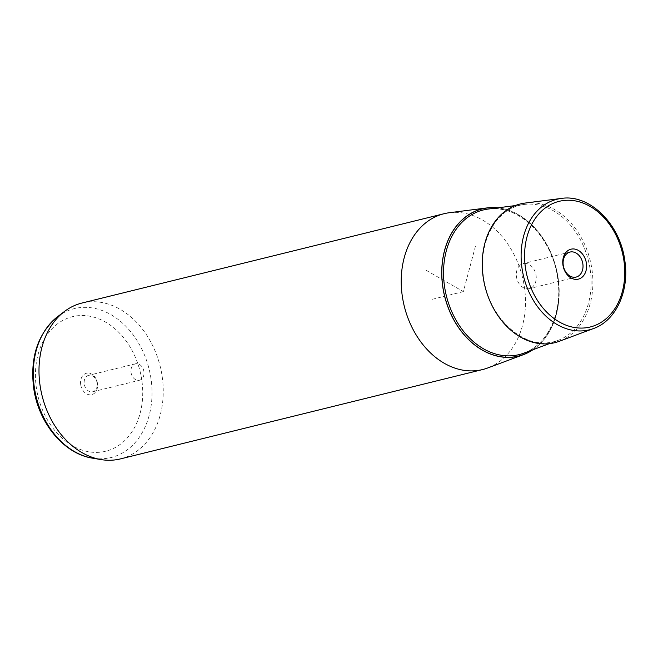 <?xml version="1.0" encoding="UTF-8"?>
<svg xmlns="http://www.w3.org/2000/svg" width="658" height="658" viewBox="0 0 658 658"><rect width="100%" height="100%" fill="white"/><g stroke="black" fill="none" stroke-linecap="round" stroke-linejoin="round"><path stroke-width="0.49" stroke-dasharray="3.29 2.47" d="M131.041 372.51A8.472 6.424 76.1 0 0 139.504 380.242A8.472 6.424 76.1 0 0 143.913 371.531A8.472 6.424 76.1 0 0 135.449 363.8A8.472 6.424 76.1 0 0 131.041 372.51M88.665 375.34A8.472 6.424 -103.9 0 0 84.249 384.05A8.472 6.424 76.1 0 0 92.72 391.781A8.472 6.424 76.1 0 0 97.129 383.071A8.472 6.424 -103.9 0 0 88.665 375.34L135.449 363.8M519.417 265.824A12.872 9.763 -103.9 0 1 523.192 263.603A12.872 9.763 -103.9 0 1 534.839 271.071A12.872 9.763 -103.9 0 1 533.128 286.386A12.872 9.763 -103.9 0 1 529.361 288.607A12.872 9.763 -103.9 0 1 517.706 281.139A12.872 9.763 -103.9 0 1 519.417 265.824M497.909 207.813A75.867 57.517 -103.9 0 1 558.157 278.104A75.867 57.517 -103.9 0 1 532.922 349.76M449.356 212.723A80.268 60.849 -103.9 0 1 524.393 287.003A80.268 60.849 -103.9 0 1 487.66 367.986M120.348 458.922A80.268 60.849 76.1 0 0 162.156 376.368A80.268 60.849 76.1 0 0 81.896 303.058M80.704 384.593A11.013 8.348 -103.9 0 1 87.481 373.094A11.013 8.348 -103.9 0 1 97.458 383.326A11.013 8.348 -103.9 0 1 90.672 394.825A11.013 8.348 -103.9 0 1 80.704 384.593M525.1 203.059A71.475 54.186 -103.9 0 1 591.92 269.204A71.475 54.186 -103.9 0 1 559.21 341.321M475.463 246.117L463.355 291.626L425.816 270.109M463.355 291.626L431.089 299.587M561.447 198.42A67.256 50.987 -103.9 0 1 624.327 260.658A67.256 50.987 -103.9 0 1 593.541 328.523M92.539 458.165A76.69 58.143 76.1 0 0 150.978 378.663A76.69 58.143 76.1 0 0 57.624 316.663M141.783 379.97A69.304 52.541 76.1 0 0 79.05 315.626A69.304 52.541 76.1 0 0 36.379 387.949A69.304 52.541 76.1 0 0 99.103 452.293A69.304 52.541 76.1 0 0 141.783 379.97M532.544 349.9A75.777 57.452 76.1 0 0 558.083 278.112A75.777 57.452 76.1 0 0 497.506 207.862M557.861 277.997A74.502 56.481 76.1 0 0 488.211 209.047C518.488 203.996 552.555 237.563 557.63 278.095C563.051 311.785 547.966 344.841 523.768 353.173A74.502 56.481 76.1 0 0 557.861 277.997M590.16 269.484A70.299 53.298 -103.9 0 1 557.984 340.416A70.299 53.298 -103.9 0 1 483.243 277.577A70.299 53.298 -103.9 0 1 524.442 204.424A70.299 53.298 -103.9 0 1 590.16 269.484M92.72 391.781L139.504 380.242M569.976 252.063L523.192 263.603M576.145 277.067L529.361 288.607M515.173 205.609L524.442 204.424C497.094 206.974 477.626 241.321 483.597 277.454C488.754 320.314 528.103 353.223 557.984 340.416L549.241 343.673"/><path stroke-width="0.99" d="M566.201 254.284A12.872 9.763 -103.9 0 1 569.976 252.063A12.872 9.763 -103.9 0 1 581.623 259.532A12.872 9.763 -103.9 0 1 579.92 274.847A12.872 9.763 -103.9 0 1 576.145 277.067A12.872 9.763 -103.9 0 1 564.49 269.599A12.872 9.763 -103.9 0 1 566.201 254.284M566.456 251.85A15.422 11.696 76.1 0 0 566.012 273.128A15.422 11.696 76.1 0 0 582.889 276.483A15.422 11.696 76.1 0 0 583.333 255.205A15.422 11.696 76.1 0 0 566.456 251.85M532.922 349.76A75.867 57.517 -103.9 0 1 523.431 354.654A75.867 57.517 -103.9 0 1 442.768 286.839A75.867 57.517 -103.9 0 1 487.224 207.887A75.867 57.517 -103.9 0 1 497.909 207.813M523.431 354.654L487.66 367.986A80.268 60.849 -103.9 0 1 482.585 369.557A80.268 60.849 -103.9 0 1 402.318 296.248A80.268 60.849 -103.9 0 1 444.134 213.694A80.268 60.849 -103.9 0 1 449.356 212.723L487.224 207.887M444.134 213.694L81.896 303.058A80.268 60.849 76.1 0 0 64.451 311.481A80.268 60.849 76.1 0 0 40.089 385.613A80.268 60.849 76.1 0 0 100.987 459.58A80.268 60.849 76.1 0 0 120.348 458.922L482.585 369.557M483.219 277.437A71.475 54.186 -103.9 0 1 525.1 203.059L561.447 198.42A67.256 50.987 -103.9 0 0 522.033 268.406A67.256 50.987 -103.9 0 0 593.541 328.523L559.21 341.321A71.475 54.186 -103.9 0 1 483.219 277.437M525.462 267.888A64.714 49.062 76.1 0 0 584.033 327.98A64.714 49.062 76.1 0 0 623.883 260.436A64.714 49.062 76.1 0 0 565.312 200.353A64.714 49.062 76.1 0 0 525.462 267.888M92.539 458.165C63.67 453.814 38.312 422.609 33.657 387.866C29.939 357.13 37.925 333.392 57.624 316.663A76.69 58.143 76.1 0 0 34.348 387.488A76.69 58.143 76.1 0 0 92.539 458.165L100.987 459.58M497.506 207.862A75.777 57.452 76.1 0 0 442.842 286.839A75.777 57.452 76.1 0 0 532.544 349.9M515.173 205.609L488.211 209.047A74.502 56.481 76.1 0 0 444.553 286.575A74.502 56.481 76.1 0 0 523.768 353.173L549.241 343.673M593.541 328.523C616.151 320.627 629.632 290.606 624.787 260.469C620.231 224.271 589.774 193.896 561.447 198.42M57.624 316.663L64.451 311.481"/></g></svg>
